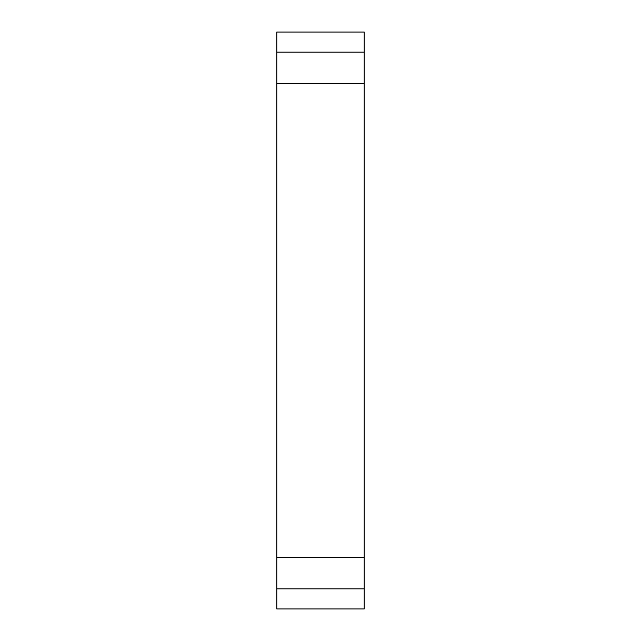 <?xml version="1.0" encoding="UTF-8"?>
<svg xmlns="http://www.w3.org/2000/svg" width="641" height="641" viewBox="0 0 641 641"><rect width="100%" height="100%" fill="white"/><g stroke="black" fill="none" stroke-linecap="round" stroke-linejoin="round"><path stroke-width="0.48" stroke-dasharray="3.21 2.4" d="M276.792 588.847L364.208 588.847L364.208 608.95L276.792 608.95L276.792 588.847L364.208 588.847L276.792 588.847L276.792 83.618L364.208 83.618L364.208 588.847M276.792 52.153L364.208 52.153L364.208 32.05L276.792 32.05L276.792 52.153L364.208 52.153L276.792 52.153L276.792 83.618M364.208 52.153L364.208 83.618M276.792 557.382L364.208 557.382"/><path stroke-width="0.96" d="M276.792 557.382L276.792 83.618L364.208 83.618L364.208 608.95L276.792 608.95L276.792 557.382L364.208 557.382M276.792 588.847L364.208 588.847M276.792 32.05L364.208 32.05L364.208 52.153L276.792 52.153L276.792 32.05M276.792 83.618L276.792 52.153M364.208 83.618L364.208 52.153"/></g></svg>
